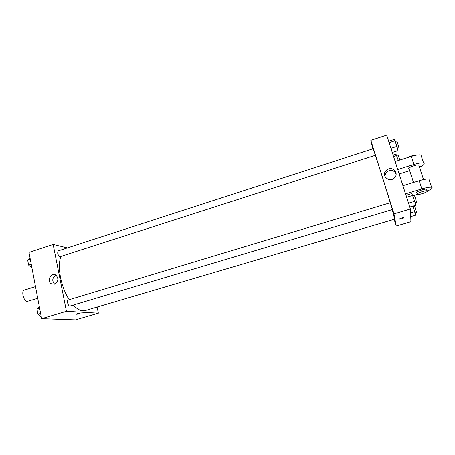 <?xml version="1.0" encoding="UTF-8"?>
<svg xmlns="http://www.w3.org/2000/svg" width="455" height="455" viewBox="0 0 455 455"><rect width="100%" height="100%" fill="white"/><g stroke="black" fill="none" stroke-linecap="round" stroke-linejoin="round"><path stroke-width="0.68" d="M35.501 286.616L24.456 290.062C20.919 290.819 23.563 301.415 27.294 301.403L37.731 298.332M97.097 307.085L98.382 313.216L75.479 319.922L41.61 318.722L28.983 252.366L53.155 244.437L67.403 247.878M73.266 305.083C76.633 308.7 79.841 310.623 82.878 310.839L85.256 310.583L394.678 219.185L392.227 209.636M60.902 256.518C57.011 266.34 60.93 287.241 69.194 299.72M98.382 313.216L66.453 311.334L53.155 244.437M59.884 256.734L375.329 155.269L373.271 148.654L58.303 250.836C57.159 252.861 57.688 254.828 59.884 256.734M70.03 306.05C68.244 306.75 66.39 300.402 68.261 300.004L390.265 202.742L392.386 209.59L70.03 306.05M66.453 311.334L41.61 318.722M54.486 284.182L51.182 283.721C46.268 280.718 51.586 271.663 56.124 275.315C58.877 278.824 58.331 281.776 54.486 284.182M80.006 313.256L80.171 313.279C79.636 313.831 78.311 314.177 76.178 314.314C76.508 313.836 77.782 313.484 80.006 313.256M54.606 284.142C51.739 280.701 52.234 277.749 56.079 275.286M375.312 155.4C378.355 164.13 385.595 187.113 390.219 202.754M410.393 209.027L410.939 221.75L396.214 226.055L394.11 219.35L396.214 226.055L393.985 213.907L370.836 140.282L372.827 148.802L370.836 140.282L386.704 135.078L410.393 209.027L393.985 213.907L370.836 140.282M41.274 316.947L37.936 314.303L36.935 309.03L39.278 306.477M40.614 313.501L37.936 314.303M39.613 308.223L36.935 309.03M31.958 267.995L28.619 265.117L27.653 260.01L30.024 257.854M31.247 264.27L28.619 265.117M30.275 259.162L27.653 260.01M409.762 207.048L415.642 205.296L414.687 201.343L411.86 193.574L406.008 195.349M414.687 201.343L408.522 203.192M412.782 195.44L406.634 197.299M412.93 195.895L414.482 195.428L416.655 202.265L415.04 202.811M392.267 152.453L398.006 150.616L396.948 146.374L394.366 139.321L388.655 141.181M396.948 146.374L390.942 148.307M395.116 140.68L389.122 142.631M395.372 141.488L396.908 140.987L399.001 147.653L397.425 148.285M410.717 216.654L415.642 215.204L412.969 206.092M414.761 211.626L410.558 212.872M413.009 206.172L409.784 207.133M413.123 206.53L414.573 206.098L416.575 212.411L415.074 212.906M398.324 160.501L395.998 154.086L393.092 155.018M396.703 155.462L393.552 156.469M396.914 156.122L398.341 155.667L399.848 160.024M399.376 219.196L399.376 219.196C399.826 218.491 401.31 217.968 403.835 217.626C404.176 217.826 403.448 218.218 401.651 218.798L399.376 219.196L401.651 218.792L403.972 217.7M396.214 226.055L393.985 213.907M388.655 168.913C393.967 166.957 398.643 173.719 394.656 177.66C389.952 183.16 380.949 176.068 385.834 170.773L388.655 168.913M396.14 174.191C394.821 171.114 392.426 169.948 388.945 170.688L386.159 172.525L384.839 176.159M394.457 170.124L395.19 172.422M402.92 185.703L419.18 180.709L421.853 188.899C426.523 187.528 429.776 186.988 431.607 187.278C433.092 187.841 431.727 189.075 427.518 190.975M429.304 180.299L428.923 179.145C427.086 178.809 423.838 179.333 419.18 180.709M413.487 182.455L409.085 168.868C406.474 168.248 416.592 164.158 418.742 164.983L418.953 165.62M395.167 161.502L411.246 156.406L413.879 164.465L397.738 169.527M409.665 170.665L399.154 173.941M413.879 164.465C418.498 163.072 421.739 162.583 423.599 162.998C425.135 163.737 423.764 165.148 419.476 167.224M417.218 193.944L416.865 192.869C414.295 192.431 424.572 188.535 426.676 189.166L426.853 189.712M405.53 193.853L421.853 188.899M417.241 194.433L412.884 195.747M427.529 191.066C427.677 192.112 419.049 195.013 417.389 194.478C414.823 194.057 425.107 190.179 427.211 190.793L427.529 191.066M411.246 156.406C415.853 155.007 419.089 154.535 420.96 154.996L421.404 156.344M415.239 155.343C412.702 155.371 409.915 156.184 406.889 157.788M54.543 284.165L51.182 283.721M385.834 170.773L386.159 172.525M423.531 179.571L418.742 164.983M427.211 190.793L426.676 189.166M428.923 179.145L431.607 187.278M420.96 154.996L423.599 162.998"/></g></svg>
